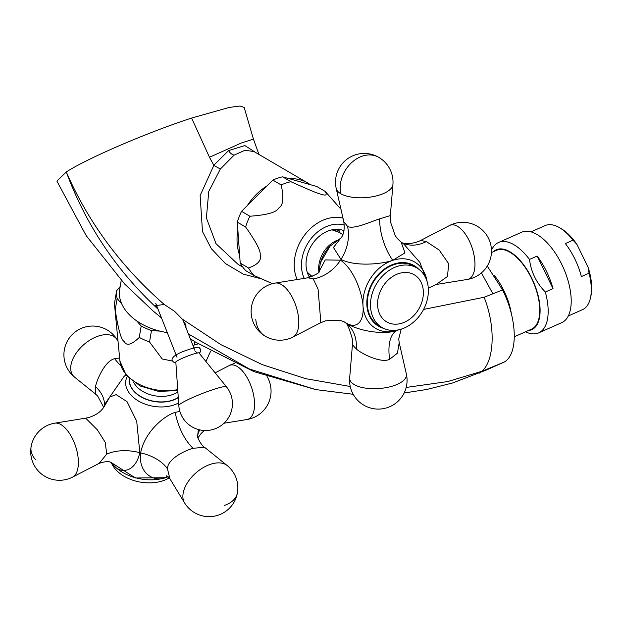 <?xml version="1.0" encoding="UTF-8"?>
<svg xmlns="http://www.w3.org/2000/svg" width="622" height="622" viewBox="0 0 622 622"><rect width="100%" height="100%" fill="white"/><g stroke="black" fill="none" stroke-linecap="round" stroke-linejoin="round"><path stroke-width="0.93" d="M573.017 240.17L565.336 243.583A46.005 22.073 66.1 0 1 581.368 276.596L589.057 273.182L588.179 267.538L576.967 244.454L573.017 240.17A46.005 22.073 -113.9 0 0 559.225 227.52A46.005 22.073 -113.9 0 0 545.152 225.576L530.978 231.866M559.225 227.52L560.951 228.515A44.084 21.156 66.1 0 1 576.967 244.454M588.179 267.538A44.084 21.156 66.1 0 1 590.9 295.979L590.472 297.922A46.005 22.073 -113.9 0 0 589.057 273.182M568.306 315.96L582.48 309.67A46.005 22.073 -113.9 0 0 583.871 308.916A46.005 22.073 -113.9 0 0 590.472 297.922M491.473 250.316A49.449 23.729 66.1 0 1 497.064 243.288A49.449 23.729 66.1 0 1 498.564 242.479L521.617 232.247A49.449 23.729 -113.9 0 1 562.638 266.208A49.449 23.729 -113.9 0 1 563.244 321.838A49.449 23.729 66.1 0 1 561.744 322.647L538.691 332.879A49.449 23.729 66.1 0 1 525.512 331.814M498.564 242.479A49.449 23.729 66.1 0 1 529.501 259.452C531.079 271.946 536.358 282.808 545.331 292.029A49.449 23.729 66.1 0 1 540.191 332.078A49.449 23.729 66.1 0 1 538.691 332.879M493.417 251.685A43.703 20.969 66.1 0 1 494.957 250.495A43.703 20.969 66.1 0 1 531.864 278.384A43.703 20.969 66.1 0 1 533.07 328.96A43.703 20.969 66.1 0 1 528.412 330.523M553.012 288.624A49.449 23.729 -113.9 0 0 537.183 256.039L553.012 288.624L545.331 292.029M537.183 256.039L529.501 259.452M491.442 252.563L496.519 250.308A43.128 20.697 -113.9 0 1 532.292 279.923A43.128 20.697 -113.9 0 1 532.821 328.447A43.128 20.697 66.1 0 1 531.515 329.147L514.34 336.766M511.424 314.118A43.128 20.697 -113.9 0 0 494.179 275.274M487.259 266.068L502.568 289.93C517.434 319.591 518.258 354.151 504.286 362.027L486.225 370.106L504.286 362.027L481.957 371.28C494.537 360.247 495.703 326.239 484.134 297.269L502.568 289.93M188.435 333.983L249.438 369.025L315.743 389.59L353.179 394.278M191.599 118.056L209.474 157.249L241.359 142.998L253.426 139.103L244.166 107.419L239.999 106.02L229.246 107.435L191.599 118.056C147.157 132.556 87.096 158.408 66.282 171.983L56.882 181.072L86.178 235.637L124.789 284.161L153.245 311.109L161.51 317.928M164.247 304.477C121.173 266.9 88.518 222.73 66.282 171.983C85.859 224.83 116.345 270.453 157.739 308.87L155.624 305.604L164.247 304.477L174.595 311.327L182.168 319.008L185.9 324.933L186.017 327.848M158.12 309.328L157.739 308.87M182.168 319.008L220.989 344.697L262.297 364.647L305.643 378.658L350.233 386.48M406.182 387.452L447.661 381.566L481.957 371.28A38.339 18.38 66.5 0 1 479.158 373.184M423.582 309.414L484.134 297.269M272.817 180.061L266.939 185.947A52.714 40.943 120.3 0 0 247.432 205.462L241.546 211.34L249.881 216.223C266.947 215.01 276.495 212.335 278.547 208.207C283.22 205.61 284.091 197.858 281.16 184.936L272.817 180.061A55.583 43.175 -59.7 0 1 282.598 176.835L289.028 178.646A52.714 40.943 -59.7 0 1 307.89 183.086L254.033 151.566L244.975 150.26L234.082 155.15L220.343 169.044L213.844 165.374L200.136 195.588L202.484 231.532L211.332 248.683L225.358 263.51L243.171 274.084L261.442 278.889M213.844 165.374L209.474 157.249M256.606 153.074L244.843 145.571L228.616 150.578L213.774 165.281M307.89 183.086A52.714 40.943 -59.7 0 1 310.355 184.68L316.777 186.499L325.119 191.374A55.583 43.175 -59.7 0 1 325.998 192.338L340.957 209.225M220.343 169.044L208.759 191.475L206.38 217.894L216.028 243.7L238.078 264.381L242.813 267.149M237.853 229.837A52.714 40.943 120.3 0 0 239.664 255.385L237.309 222.14L245.643 227.014C256.295 242.113 261.123 251.482 260.12 255.113C261.745 260.284 257.889 264.568 248.543 267.965L240.209 263.09L239.664 255.385M289.028 178.646L310.355 184.68M281.16 184.936A55.583 43.175 120.3 0 1 286.027 183.047A55.583 43.175 -59.7 0 1 290.94 181.71C308.652 189.741 318.689 193.893 321.053 194.165C326.037 195.977 327.397 195.044 325.119 191.374M290.94 181.71L282.598 176.835M272.467 283.671L254.087 275.53L245.752 270.656A55.583 43.175 120.3 0 1 240.209 263.09M241.546 211.34A55.583 43.175 120.3 0 0 237.309 222.14M266.939 185.947L247.432 205.462M309.6 277.451A30.097 23.372 120.3 0 1 329.349 230.552A30.097 23.372 -59.7 0 1 344.044 230.684M249.881 216.223A55.583 43.175 120.3 0 0 245.643 227.014M248.543 267.965A55.583 43.175 120.3 0 0 254.087 275.53M339.052 229.44A44.084 34.241 -59.7 0 1 339.107 231.236M337.901 229.347L340.148 232.939A36.037 27.99 120.3 0 1 340.164 233.063M311.653 276.316L309.328 277M309.056 276.533A32.204 25.012 120.3 0 0 311.327 276.098M337.419 231.508A32.204 25.012 120.3 0 0 336.689 229.316M340.825 238.07L333.439 247.439L340.973 259.444C356.064 267.009 382.584 263.961 392.746 260.33L404.938 252.851L401.143 242.137L403.771 243.995L419.866 262.398L427.011 280.996M343.95 321.706L344.907 322.351C358.77 331.176 364.173 318.573 363.007 305.907A38.51 29.91 120.3 0 0 397.707 330.189A38.51 29.91 120.3 0 0 398.601 329.878L397.699 330.189C387.599 334.698 360.713 332.599 345.459 322.732L344.238 321.901M426.949 280.646L427.096 281.494A38.51 29.91 120.3 0 0 427.057 281.253A38.51 29.91 120.3 0 0 392.754 260.346A38.51 29.91 120.3 0 0 363.007 305.907C362.401 294.198 354.416 269.544 340.498 260.167L325.22 259.934L318.946 271.76M394.084 264.607A34.505 26.8 -59.7 0 1 413.731 266.115L416.857 267.95A34.505 26.8 -59.7 0 1 427.228 299.858A34.505 26.8 -59.7 0 1 401.649 329.015A34.505 26.8 120.3 0 1 382.009 327.499L378.884 325.671A34.505 26.8 -59.7 0 1 368.512 293.755A34.505 26.8 -59.7 0 1 394.084 264.607M401.4 242.448C399.868 242.199 409.043 246.079 420.643 240.473L426.35 241.569L439.225 250.091L448.711 263.767L447.467 276.502L436.146 284.495L467.316 279.449A28.752 28.752 0 0 0 477.253 226.252A28.752 28.752 0 0 0 449.512 225.529A28.472 13.451 -108.3 0 1 457.551 226.354A28.472 13.451 71.7 0 1 474.143 255.696A28.472 13.451 71.7 0 1 467.316 279.449M379.669 218.866L390.344 215.577L392.925 184.563A28.752 28.752 0 0 0 378.79 157.366A28.752 22.33 120.3 0 0 362.424 156.106A28.752 22.33 -59.7 0 0 340.7 193.675A28.472 11.857 175.9 0 1 336.238 188.583L343.795 221.673L347.558 226.392C353.28 229.868 371.505 221.385 379.669 218.866A38.339 18.116 71.7 0 0 392.731 260.315M401.206 329.155L398.718 338.967L399.2 342.613L397.419 353.195L389.629 359.283C381.581 363.551 362.097 354.182 356.25 348.934L352.433 344.728L349.673 377.958A28.752 28.752 0 0 0 395.328 403.522A28.752 28.752 0 0 0 406.353 373.939A28.472 11.857 -4.1 0 1 387.405 387.389A28.472 11.857 -4.1 0 1 354.237 384.583A28.472 11.857 175.9 0 1 349.673 377.958M382.009 327.499A34.505 26.8 120.3 0 1 371.637 295.59A34.505 26.8 120.3 0 1 397.209 266.434A34.505 26.8 -59.7 0 1 416.857 267.95M343.974 321.714L339.806 320.237L325.617 320.789L320.159 322.973L320.384 316.932L318.083 289.222L313.263 278.913L307.968 277.785L275.274 283.072A28.752 28.752 0 0 0 265.345 336.269A28.752 22.33 -59.7 0 1 255.805 319.397M121.228 280.351L119.688 289.455A52.714 34.63 9.6 0 0 121.655 303.692A52.714 34.63 9.6 0 0 136.661 320.851A52.714 34.63 9.6 0 0 159.893 331.122A52.714 34.63 9.6 0 0 167.287 332.599M120.186 286.509L116.625 290.738L114.697 302.137A55.583 36.519 -170.4 0 0 114.712 306.794A55.583 36.519 -170.4 0 0 115.202 309.911C118.328 329.8 121.337 340.32 124.229 341.478C126.507 346.229 131.522 344.876 139.266 337.419L141.186 326.021L136.661 320.851M115.202 309.911L117.13 298.513L121.655 303.692M117.13 298.513A55.583 36.519 -170.4 0 1 116.625 290.738M159.893 331.122L151.473 330.57A55.583 36.519 -170.4 0 1 141.186 326.021M193.224 346.151L194.305 344.915L194.849 341.672M151.473 330.57L149.544 341.968L162.218 358.972L172.38 361.048M198.317 343.826A55.583 36.519 -170.4 0 1 194.305 344.915M149.544 341.968A55.583 36.519 -170.4 0 1 139.266 337.419M179.867 411.329L175.186 412.417C165.436 414.975 144.701 431.233 140.642 452.902C138.037 474.119 155.041 482.501 165.88 477.517L168.088 476.677M105.709 402.823L124.073 376.419L125.893 374.91M111.587 462.76L113.134 464.712C119.758 473.972 135.137 473.295 139.81 452.692L136.708 421.226L127.067 401.703L116.166 394.62L109.767 397.015L104.651 405.793M197.547 436.807L198.356 429.522M198.573 429.584L197.609 437.064M197.337 435.571C196.14 435.182 201.621 446.386 204.576 447.288L193.077 448.283C184.182 450.779 167.201 459.378 167.489 468.902L169.86 478.676L166.463 475.838M103.726 407.356L97.615 395.965L95.438 393.983L95.485 386.589C97.032 379.171 105.266 360.573 114.712 358.7L119.634 357.945M111.346 462.644A34.505 22.664 -170.4 0 0 162.77 480.829A34.505 22.664 9.6 0 0 169.285 477.851M112.17 463.11C111.416 463.615 111.074 459.378 99.139 463.374L106.689 454.13L105.281 442.413L97.39 429.872L85.68 418.163L54.86 423.154A28.752 28.752 0 0 0 31.1 446.752A28.752 18.893 9.6 0 0 35.392 459.479M178.817 405.528L175.824 362.09A12.456 1.298 158.5 0 1 192.509 354.33A12.456 1.298 -21.5 0 1 198.993 352.962L226.424 386.775A25.595 2.675 -21.5 0 0 213.113 389.59A25.595 2.675 158.5 0 0 178.817 405.528A26.832 26.832 0 0 0 214.007 429.164A26.832 26.832 0 0 0 226.424 386.775M493.005 293.949L481.397 272.934M228.616 150.578A7.666 5.497 -122.2 0 0 234.082 155.15M342.994 218.159A41.176 31.979 120.3 0 0 326.122 219.03A41.176 31.979 120.3 0 0 297.16 279.535M344.316 225.063A35.54 27.601 120.3 0 0 328.999 225.615A35.54 27.601 120.3 0 0 304.251 278.384M307.182 272.094L312.166 276.635A25.875 20.098 -59.7 0 1 307.066 271.69M331.495 229.946A25.875 20.098 -59.7 0 1 338.516 232.099L331.899 229.852M337.054 240.333A25.875 20.098 120.3 0 0 318.845 271.456M340.872 238.024L330.041 246.18A31.465 24.437 120.3 0 0 320.509 262.476L318.806 271.954M418.497 269.015A35.151 27.306 120.3 0 0 394.045 264.016A35.151 27.306 120.3 0 0 367.291 297.145A35.151 27.306 120.3 0 0 383.743 328.408M402.154 242.829A38.339 29.187 117.9 0 0 426.35 241.569M340.973 259.444A38.339 30.416 118.1 0 0 347.558 226.392M340.7 193.675A28.472 11.857 -4.1 0 0 372.119 196.816A28.472 11.857 -4.1 0 0 392.925 184.563M345.459 322.732A38.339 29.273 -57 0 1 356.25 348.934M397.691 330.196A38.339 18.116 -108.3 0 0 389.629 359.283M398.718 273.587A27.29 21.195 120.3 0 0 377.64 305.876A27.29 21.195 120.3 0 0 402.232 323.082A27.29 21.195 -59.7 0 0 423.31 290.793A27.29 21.195 -59.7 0 0 398.718 273.587M344.907 322.351A38.339 30.322 122.9 0 0 344.013 321.737M340.498 260.167A38.339 30.486 -57.8 0 1 313.263 278.913M320.159 322.973L293.079 336.992A28.472 13.451 71.7 0 0 297.565 311.816A28.472 13.451 71.7 0 0 281.385 284.526A28.472 13.451 -108.3 0 0 275.274 283.072M177.721 389.59A41.176 27.049 -170.4 0 1 119.929 361.087L114.712 306.794M177.876 391.829A25.875 17.004 -170.4 0 1 171.804 394.846A25.875 17.004 -170.4 0 1 133.606 382.071M178.257 397.419A28.122 18.473 -170.4 0 1 172.317 400.241A28.122 18.473 -170.4 0 1 142.819 397.645A28.122 18.473 -170.4 0 1 129.547 378.798M178.273 397.621A28.247 18.559 -170.4 0 1 172.372 400.412A28.247 18.559 -170.4 0 1 142.617 397.746A28.247 18.559 -170.4 0 1 129.43 378.689M178.638 402.916A31.465 20.674 -170.4 0 1 173.624 405.085A31.465 20.674 -170.4 0 1 137.641 400.521A31.465 20.674 -170.4 0 1 127.261 376.504M168.119 476.701A38.51 25.3 -170.4 0 1 165.872 477.525A38.51 25.3 -170.4 0 1 113.134 464.712A38.51 25.3 -170.4 0 1 111.556 462.745M198.208 433.41A38.339 25.704 -172.8 0 1 199.779 429.88M223.959 423.24L246.903 419.531A28.472 13.451 71.7 0 0 254.134 409.595A28.472 13.451 -108.3 0 0 247.222 377.779A28.472 13.451 -108.3 0 0 229.098 365.612L215.126 372.842M165.887 477.509A38.339 18.116 71.7 0 1 167.458 476.258M198.021 433.946A38.339 24.452 7.6 0 0 197.407 436.115M140.642 452.902A38.339 24.274 -171.8 0 1 167.489 468.902M175.186 412.417A38.339 18.116 -108.3 0 0 193.077 448.283M169.86 478.676L184.524 502.817A28.472 16.724 138.8 0 1 183.14 493.324A28.472 16.724 -41.2 0 1 201.847 468.459A28.472 16.724 -41.2 0 1 227.162 465.52L204.576 447.288M184.524 502.817A28.752 28.752 0 0 0 237.448 492.678A28.752 18.893 -170.4 0 1 224.418 505.406M120.831 365.588A38.339 18.116 71.7 0 1 114.712 358.7M104.379 406.314A38.339 25.883 11.6 0 0 95.485 386.589M118.017 341.144L117.239 339.869A28.472 16.724 -41.2 0 0 92.11 338.811A28.472 16.724 -41.2 0 0 70.97 365.098A28.472 16.724 138.8 0 0 74.601 377.165L95.438 393.983M139.81 452.692A38.339 24.406 11.4 0 0 106.689 454.13M99.139 463.374L72.665 477.066A28.472 13.451 71.7 0 0 77.968 467.775A28.472 13.451 -108.3 0 0 72.028 437.748A28.472 13.451 -108.3 0 0 54.86 423.154M315.572 389.559L253.815 371.591L195.736 342.224L190.316 338.765M258.954 154.45L253.426 139.103M342.885 234.657L338.516 232.099M330.041 246.18L320.509 262.476M352.433 344.728L352.394 339.161C349.144 327.615 346.54 321.939 344.588 322.149L343.632 321.481M428.301 288.134L436.146 284.495M420.643 240.473L449.512 225.529M401.143 242.137L397.372 238.591L395.149 235.559L390.398 221.665L390.344 215.577M340.607 238.296C339.449 239.283 345.739 235.738 343.795 221.673M378.79 157.366A28.752 28.752 0 0 0 336.238 188.583M399.2 342.613L406.353 373.939M319.335 271.138C320.066 272.42 316.279 274.636 307.976 277.785M265.345 336.269A28.752 28.752 0 0 0 293.079 336.992M404.137 393.003L426.863 389.45L452.559 382.981L486.225 370.106M205.913 361.483L210.687 351.088M177.783 390.523L158.797 391.448L140.253 386.021L126.212 375.299L119.929 361.087M105.709 402.799L104.473 406.329L102.467 409.004C99.357 412.814 94.715 415.659 88.534 417.556L85.68 418.163M168.181 476.755L165.522 477.743L135.44 477.984L111.54 462.737M197.866 437.927L201.163 433.425L204.288 430.486M246.903 419.531A28.752 28.752 0 0 0 267.063 376.52M234.766 363.403A28.752 28.752 0 0 0 229.098 365.612M237.448 492.678A28.752 28.752 0 0 0 227.162 465.52M117.239 339.869A28.752 28.752 0 0 0 64.315 350.007A28.752 28.752 0 0 0 74.601 377.165M31.1 446.752A28.752 28.752 0 0 0 72.665 477.066M155.757 303.334L176.998 357.253M182.915 319.965L194.834 350.233M195.292 351.391L197.462 353.055M199.242 353.265L200.642 351.516L200.642 349.284C198.48 347.309 200.323 346.065 190.565 348.942C177.449 353.008 171.291 356.873 172.107 360.527L173.624 362.152L175.847 362.478"/></g></svg>
